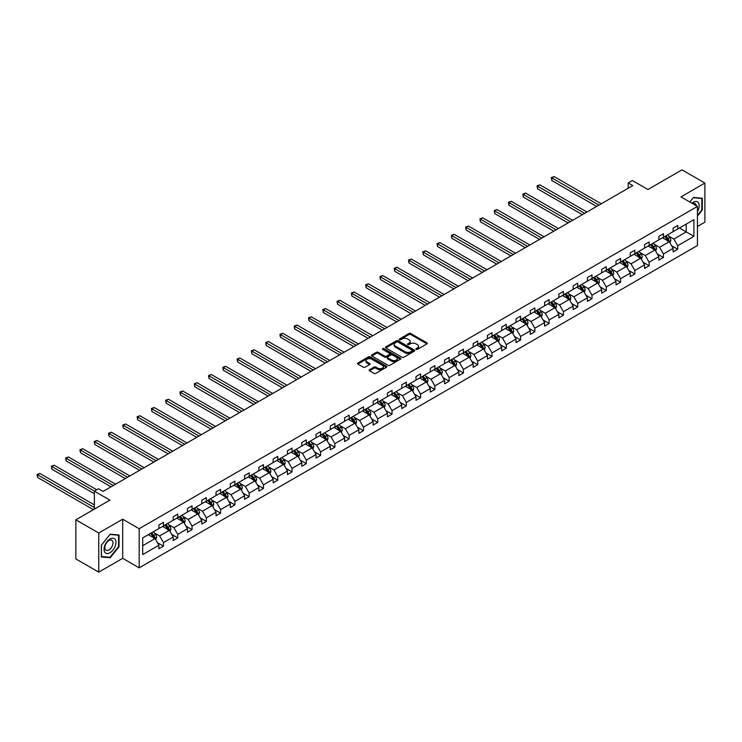 <?xml version="1.0" encoding="UTF-8"?>
<svg xmlns="http://www.w3.org/2000/svg" width="742" height="742" viewBox="0 0 742 742"><rect width="100%" height="100%" fill="white"/><g stroke="black" fill="none" stroke-linecap="round" stroke-linejoin="round"><path stroke-width="1.11" d="M416.132 349.389A0.89 0.51 0 0 0 417.384 349.389L426.938 343.88A1.271 0.733 0 0 0 427.309 343.361A1.271 0.733 0 0 0 426.938 342.841L410.762 333.501A1.271 0.733 0 0 0 408.963 333.501L399.409 339.02A0.89 0.51 0 0 0 400.671 339.743L401.904 339.029A4.072 2.347 0 0 1 407.664 339.029L409.009 339.808A4.072 2.347 0 0 1 410.196 341.468A4.072 2.347 0 0 1 409.009 343.129L407.775 343.843A0.89 0.51 0 0 0 409.027 344.566L410.27 343.852A4.072 2.347 0 0 1 416.021 343.852L417.366 344.631A4.072 2.347 0 0 1 418.562 346.291A4.072 2.347 0 0 1 417.366 347.952L416.132 348.666A0.89 0.51 0 0 0 416.132 349.389L416.132 348.666M697.434 226.495L704.9 222.183L704.9 183.07L682.009 169.853L647.942 189.516L632.379 180.529L628.214 182.931L628.214 188.218M98.742 572.147L122.69 558.327L122.69 519.205L98.742 533.025L98.742 572.147L75.851 558.93L75.851 519.817L109.909 500.145L94.345 491.158L94.345 509.133M98.742 533.025L75.851 519.817M369.507 369.72A1.271 0.733 0 0 0 369.136 370.239A1.271 0.733 0 0 0 369.507 370.759L374.042 373.384A1.271 0.733 0 0 0 375.842 373.384L386.452 367.253A1.271 0.733 0 0 0 386.823 366.733A1.271 0.733 0 0 0 386.452 366.223L370.267 356.874A1.271 0.733 0 0 0 368.477 356.874L357.867 363.005A1.271 0.733 0 0 0 357.496 363.524A1.271 0.733 0 0 0 357.867 364.044L363.348 367.207A1.271 0.733 0 0 0 365.147 367.207L369.683 364.582A1.271 0.733 0 0 0 370.063 364.062A1.271 0.733 0 0 0 369.683 363.543L366.965 361.975A3.404 1.966 0 0 1 365.973 360.584A3.404 1.966 0 0 1 368.069 358.776A3.404 1.966 0 0 1 371.779 359.202L382.427 365.352A3.404 1.966 0 0 1 383.419 366.733A3.404 1.966 0 0 1 381.323 368.551A3.404 1.966 0 0 1 377.622 368.125L375.842 367.105A1.271 0.733 0 0 0 374.042 367.105L369.507 369.72L369.507 370.759L374.042 368.162L374.042 367.105M94.345 491.158L98.51 488.755L103.092 491.399L632.796 185.574L628.214 182.931M122.69 519.205L139.171 528.721L697.434 206.406L697.434 245.528L139.171 567.843L139.171 528.721M704.9 183.07L680.952 196.89L697.434 206.406M401.997 357.245A1.271 0.733 0 0 0 403.796 357.245L414.398 351.114A1.271 0.733 0 0 0 414.769 350.604A1.271 0.733 0 0 0 414.398 350.085L398.222 340.745A1.271 0.733 0 0 0 396.423 340.745L385.821 346.866A1.271 0.733 0 0 0 385.45 347.386A1.271 0.733 0 0 0 385.821 347.905L401.997 357.245M383.076 349.584A0.89 0.51 0 0 1 383.976 349.714L400.411 359.193L389.819 365.314A1.271 0.733 0 0 1 388.02 365.314L371.844 355.975L371.844 354.936A1.271 0.733 0 0 0 371.473 355.455A1.271 0.733 0 0 0 371.844 355.975M371.844 354.936L376.38 352.311A1.271 0.733 0 0 1 378.179 352.311L384.746 356.104A1.271 0.733 0 0 0 386.536 356.104L389.55 354.361A1.271 0.733 0 0 0 389.921 353.841A1.271 0.733 0 0 0 389.55 353.322L382.714 349.38A0.89 0.51 0 0 1 383.976 348.657L400.42 358.154A1.271 0.733 0 0 1 400.801 358.664A1.271 0.733 0 0 1 400.42 359.184L400.42 358.154M142.696 537.894L158.899 528.536L158.899 524.993L163.481 522.349L163.481 525.893L173.183 520.29L173.183 516.747L177.765 514.104L177.765 517.647L187.466 512.045L187.466 508.502L192.048 505.858L192.048 509.402L201.75 503.799L201.75 500.256L206.332 497.613L206.332 501.156L216.033 495.545L216.033 492.011L220.615 489.368L220.615 492.901L230.317 487.299L230.317 483.756L234.899 481.113L234.899 484.656L244.6 479.054L244.6 475.511L249.182 472.867L249.182 476.41L258.884 470.808L258.884 467.265L263.466 464.622L263.466 468.165L273.177 462.563L273.177 459.02L277.749 456.376L277.749 459.919L287.46 454.317L287.46 450.774L292.033 448.131L292.033 451.674L301.744 446.072L301.744 442.529L306.316 439.885L306.316 443.428L316.027 437.817L316.027 434.274L320.6 431.64L320.6 435.174L330.311 429.572L330.311 426.029L334.883 423.385L334.883 426.928L344.594 421.326L344.594 417.783L349.167 415.14L349.167 418.683L358.878 413.081L358.878 409.538L363.459 406.894L363.459 410.437L373.161 404.835L373.161 401.292L377.743 398.649L377.743 402.192L387.445 396.59L387.445 393.047L392.026 390.403L392.026 393.946L401.728 388.335L401.728 384.801L406.31 382.158L406.31 385.692L416.012 380.089L416.012 376.546L420.593 373.903L420.593 377.446L430.295 371.844L430.295 368.301L434.877 365.658L434.877 369.201L444.579 363.599L444.579 360.055L449.16 357.412L449.16 360.955L458.862 355.353L458.862 351.81L463.444 349.167L463.444 352.71L473.146 347.108L473.146 343.565L477.727 340.921L477.727 344.464L487.438 338.862L487.438 335.319L492.011 332.676L492.011 336.219L501.722 330.607L501.722 327.074L506.294 324.43L506.294 327.964L516.005 322.362L516.005 318.819L520.578 316.175L520.578 319.719L530.289 314.116L530.289 310.573L534.861 307.93L534.861 311.473L544.572 305.871L544.572 302.328L549.145 299.685L549.145 303.228L558.856 297.625L558.856 294.082L563.428 291.439L563.428 294.982L573.139 289.38L573.139 285.837L577.721 283.194L577.721 286.737L587.423 281.135L587.423 277.591L592.005 274.948L592.005 278.491L601.706 272.88L601.706 269.346L606.288 266.703L606.288 270.236L615.99 264.634L615.99 261.091L620.572 258.448L620.572 261.991L630.273 256.389L630.273 252.846L634.855 250.202L634.855 253.745L644.557 248.143L644.557 244.6L649.139 241.957L649.139 245.5L658.84 239.898L658.84 236.355L663.422 233.711L663.422 237.255L673.124 231.652L673.124 228.109L677.706 225.466L677.706 229.009L693.909 219.651L693.909 236.355L677.706 245.713L677.706 249.256L673.124 251.9L673.124 248.357L663.422 253.959L663.422 257.502L658.84 260.145L658.84 256.602L649.139 262.204L649.139 265.747L644.557 268.391L644.557 264.848L634.855 270.45L634.855 273.993L630.273 276.636L630.273 273.093L620.572 278.695L620.572 282.238L615.99 284.882L615.99 281.339L606.288 286.95L606.288 290.484L601.706 293.127L601.706 289.593L592.005 295.195L592.005 298.738L587.423 301.382L587.423 297.839L577.721 303.441L577.721 306.984L573.139 309.627L573.139 306.084L563.428 311.686L563.428 315.229L558.856 317.873L558.856 314.33L549.145 319.932L549.145 323.475L544.572 326.118L544.572 322.575L534.861 328.177L534.861 331.72L530.289 334.364L530.289 330.821L520.578 336.423L520.578 339.966L516.005 342.609L516.005 339.066L506.294 344.678L506.294 348.211L501.722 350.855L501.722 347.321L492.011 352.923L492.011 356.466L487.438 359.109L487.438 355.566L477.727 361.168L477.727 364.712L473.146 367.355L473.146 363.812L463.444 369.414L463.444 372.957L458.862 375.6L458.862 372.057L449.16 377.659L449.16 381.202L444.579 383.846L444.579 380.303L434.877 385.905L434.877 389.448L430.295 392.091L430.295 388.548L420.593 394.15L420.593 397.693L416.012 400.337L416.012 396.794L406.31 402.405L406.31 405.939L401.728 408.582L401.728 405.049L392.026 410.651L392.026 414.194L387.445 416.837L387.445 413.294L377.743 418.896L377.743 422.439L373.161 425.083L373.161 421.539L363.459 427.142L363.459 430.685L358.878 433.328L358.878 429.785L349.167 435.387L349.167 438.93L344.594 441.573L344.594 438.03L334.883 443.633L334.883 447.176L330.311 449.819L330.311 446.276L320.6 451.887L320.6 455.421L316.027 458.064L316.027 454.521L306.316 460.133L306.316 463.676L301.744 466.319L301.744 462.776L292.033 468.378L292.033 471.921L287.46 474.565L287.46 471.022L277.749 476.624L277.749 480.167L273.177 482.81L273.177 479.267L263.466 484.869L263.466 488.412L258.884 491.056L258.884 487.513L249.182 493.115L249.182 496.658L244.6 499.301L244.6 495.758L234.899 501.36L234.899 504.903L230.317 507.547L230.317 504.003L220.615 509.615L220.615 513.149L216.033 515.792L216.033 512.258L206.332 517.86L206.332 521.403L201.75 524.047L201.75 520.504L192.048 526.106L192.048 529.649L187.466 532.292L187.466 528.749L177.765 534.351L177.765 537.894L173.183 540.538L173.183 536.995L163.481 542.597L163.481 546.14L158.899 548.783L158.899 545.24L142.696 554.599L142.696 537.894M162.563 526.421L169.334 530.335L159.632 535.937L154.336 532.877M159.632 535.937L163.481 542.597M169.334 530.335L173.183 536.995M158.899 527.692L159.632 528.109L163.481 525.893M176.846 518.176L183.626 522.09L173.916 527.692L168.62 524.631M173.916 527.692L177.765 534.351M183.626 522.09L187.466 528.749M173.183 519.446L173.916 519.864L177.765 517.647M191.13 509.93L197.91 513.844L188.199 519.446L182.903 516.386M188.199 519.446L192.048 526.106M197.91 513.844L201.75 520.504M187.466 511.201L188.199 511.618L192.048 509.402M205.413 501.685L212.193 505.59L202.483 511.201L197.186 508.14M202.483 511.201L206.332 517.86M212.193 505.59L216.033 512.258M201.75 502.946L202.483 503.373L206.332 501.156M219.697 493.43L226.477 497.344L216.766 502.946L211.47 499.885M216.766 502.946L220.615 509.615M226.477 497.344L230.317 504.003M216.033 494.701L216.766 495.127L220.615 492.901M233.98 485.185L240.76 489.099L231.05 494.701L225.754 491.64M231.05 494.701L234.899 501.36M240.76 489.099L244.6 495.758M230.317 486.455L231.05 486.882L234.899 484.656M248.264 476.939L255.044 480.853L245.333 486.455L240.037 483.394M245.333 486.455L249.182 493.115M255.044 480.853L258.884 487.513M244.6 478.21L245.333 478.636L249.182 476.41M262.547 468.694L269.327 472.608L259.617 478.21L254.32 475.149M259.617 478.21L263.466 484.869M269.327 472.608L273.177 479.267M258.884 469.964L259.617 470.382L263.466 468.165M276.831 460.448L283.611 464.362L273.909 469.964L268.604 466.903M273.909 469.964L277.749 476.624M283.611 464.362L287.46 471.022M273.177 461.719L273.909 462.136L277.749 459.919M291.114 452.203L297.894 456.107L288.193 461.719L282.887 458.658M288.193 461.719L292.033 468.378M297.894 456.107L301.744 462.776M287.46 453.464L288.193 453.891L292.033 451.674M305.407 443.957L312.178 447.862L302.476 453.464L297.171 450.413M302.476 453.464L306.316 460.133M312.178 447.862L316.027 454.521M301.744 445.219L302.476 445.645L306.316 443.428M319.691 435.702L326.461 439.616L316.76 445.219L311.454 442.158M316.76 445.219L320.6 451.887M326.461 439.616L330.311 446.276M316.027 436.973L316.76 437.4L320.6 435.174M333.974 427.457L340.745 431.371L331.043 436.973L325.738 433.912M331.043 436.973L334.883 443.633M340.745 431.371L344.594 438.03M330.311 428.728L331.043 429.154L334.883 426.928M348.258 419.211L355.028 423.125L345.327 428.728L340.022 425.667M345.327 428.728L349.167 435.387M355.028 423.125L358.878 429.785M344.594 420.482L345.327 420.899L349.167 418.683M362.541 410.966L369.312 414.88L359.61 420.482L354.305 417.421M359.61 420.482L363.459 427.142M369.312 414.88L373.161 421.539M358.878 412.237L359.61 412.654L363.459 410.437M376.825 402.72L383.595 406.635L373.894 412.237L368.598 409.176M373.894 412.237L377.743 418.896M383.595 406.635L387.445 413.294M373.161 403.991L373.894 404.409L377.743 402.192M391.108 394.475L397.879 398.38L388.177 403.991L382.881 400.93M388.177 403.991L392.026 410.651M397.879 398.38L401.728 405.049M387.445 395.736L388.177 396.163L392.026 393.946M405.392 386.23L412.172 390.134L402.461 395.736L397.165 392.685M402.461 395.736L406.31 402.405M412.172 390.134L416.012 396.794M401.728 387.491L402.461 387.918L406.31 385.692M419.675 377.975L426.455 381.889L416.744 387.491L411.448 384.43M416.744 387.491L420.593 394.15M426.455 381.889L430.295 388.548M416.012 379.245L416.744 379.672L420.593 377.446M433.959 369.729L440.739 373.643L431.028 379.245L425.732 376.185M431.028 379.245L434.877 385.905M440.739 373.643L444.579 380.303M430.295 371L431.028 371.427L434.877 369.201M448.242 361.484L455.022 365.398L445.311 371L440.015 367.939M445.311 371L449.16 377.659M455.022 365.398L458.862 372.057M444.579 362.755L445.311 363.172L449.16 360.955M462.526 353.238L469.306 357.152L459.595 362.755L454.299 359.694M459.595 362.755L463.444 369.414M469.306 357.152L473.146 363.812M458.862 354.509L459.595 354.926L463.444 352.71M476.809 344.993L483.589 348.907L473.878 354.509L468.582 351.448M473.878 354.509L477.727 361.168M483.589 348.907L487.438 355.566M473.146 346.264L473.878 346.681L477.727 344.464M491.093 336.747L497.873 340.652L488.162 346.264L482.866 343.203M488.162 346.264L492.011 352.923M497.873 340.652L501.722 347.321M487.438 338.009L488.162 338.435L492.011 336.219M505.376 328.493L512.156 332.407L502.455 338.009L497.149 334.957M502.455 338.009L506.294 344.678M512.156 332.407L516.005 339.066M501.722 329.763L502.455 330.19L506.294 327.964M519.669 320.247L526.44 324.161L516.738 329.763L511.433 326.703M516.738 329.763L520.578 336.423M526.44 324.161L530.289 330.821M516.005 321.518L516.738 321.945L520.578 319.719M533.952 312.002L540.723 315.916L531.022 321.518L525.716 318.457M531.022 321.518L534.861 328.177M540.723 315.916L544.572 322.575M530.289 313.272L531.022 313.699L534.861 311.473M548.236 303.756L555.007 307.67L545.305 313.272L540 310.212M545.305 313.272L549.145 319.932M555.007 307.67L558.856 314.33M544.572 305.027L545.305 305.444L549.145 303.228M562.519 295.511L569.29 299.425L559.589 305.027L554.283 301.966M559.589 305.027L563.428 311.686M569.29 299.425L573.139 306.084M558.856 296.781L559.589 297.199L563.428 294.982M576.803 287.265L583.574 291.179L573.872 296.781L568.567 293.721M573.872 296.781L577.721 303.441M583.574 291.179L587.423 297.839M573.139 288.536L573.872 288.953L577.721 286.737M591.086 279.02L597.857 282.925L588.156 288.536L582.86 285.475M588.156 288.536L592.005 295.195M597.857 282.925L601.706 289.593M587.423 280.281L588.156 280.708L592.005 278.491M605.37 270.765L612.141 274.679L602.439 280.281L597.143 277.22M602.439 280.281L606.288 286.95M612.141 274.679L615.99 281.339M601.706 272.036L602.439 272.462L606.288 270.236M619.653 262.52L626.433 266.434L616.723 272.036L611.427 268.975M616.723 272.036L620.572 278.695M626.433 266.434L630.273 273.093M615.99 263.79L616.723 264.217L620.572 261.991M633.937 254.274L640.717 258.188L631.006 263.79L625.71 260.73M631.006 263.79L634.855 270.45M640.717 258.188L644.557 264.848M630.273 255.545L631.006 255.971L634.855 253.745M648.22 246.029L655 249.943L645.29 255.545L639.994 252.484M645.29 255.545L649.139 262.204M655 249.943L658.84 256.602M644.557 247.299L645.29 247.717L649.139 245.5M662.504 237.783L669.284 241.697L659.573 247.299L654.277 244.239M659.573 247.299L663.422 253.959M669.284 241.697L673.124 248.357M658.84 239.054L659.573 239.471L663.422 237.255M679.449 227.998L686.22 231.912L673.857 239.054L668.561 235.993M673.857 239.054L677.706 245.713M693.909 236.355L686.22 231.912L686.22 224.093L693.909 219.651M122.69 558.327L139.171 567.843M673.124 230.799L673.857 231.226L677.706 229.009M142.696 545.713L155.05 538.581L148.279 534.667M155.05 538.581L158.899 545.24M671.612 245.741L677.706 249.256M657.329 253.987L663.422 257.502M643.045 262.232L649.139 265.747M628.762 270.478L634.855 273.993M614.478 278.723L620.572 282.238M600.195 286.968L606.288 290.484M585.911 295.223L592.005 298.738M571.628 303.469L577.721 306.984M557.344 311.714L563.428 315.229M543.061 319.96L549.145 323.475M528.777 328.205L534.861 331.72M514.494 336.451L520.578 339.966M500.21 344.696L506.294 348.211M485.927 352.951L492.011 356.466M471.643 361.196L477.727 364.712M457.35 369.442L463.444 372.957M443.067 377.687L449.16 381.202M428.783 385.933L434.877 389.448M414.5 394.178L420.593 397.693M400.216 402.424L406.31 405.939M385.933 410.678L392.026 414.194M371.649 418.924L377.743 422.439M357.366 427.169L363.459 430.685M343.082 435.415L349.167 438.93M328.799 443.66L334.883 447.176M314.515 451.906L320.6 455.421M300.232 460.161L306.316 463.676M285.948 468.406L292.033 471.921M271.665 476.652L277.749 480.167M257.381 484.897L263.466 488.412M243.098 493.142L249.182 496.658M228.805 501.388L234.899 504.903M214.521 509.633L220.615 513.149M200.238 517.888L206.332 521.403M185.954 526.134L192.048 529.649M171.671 534.379L177.765 537.894M157.387 542.625L163.481 546.14M697.434 216.061L702.294 210.023L702.294 198.244L693.455 197.455L689.8 202M119.026 546.771L119.026 534.991L110.187 534.203L101.348 545.194L101.348 556.973L110.187 557.761L119.026 546.771L118.562 546.511M416.485 349.519L417.366 349.009A4.072 2.347 0 0 0 418.562 347.349L418.562 346.291M410.196 341.468L410.196 342.526A4.072 2.347 0 0 1 409.009 344.186L408.128 344.696M426.938 342.841L426.938 343.88L410.762 334.559A1.271 0.733 0 0 0 408.963 334.559L399.771 339.864M414.379 351.133L398.222 341.802A1.271 0.733 0 0 0 396.423 341.802L385.84 347.915L385.821 346.866M412.153 350.966A0.89 0.51 0 0 0 412.153 350.233L397.953 342.034A0.89 0.51 0 0 0 396.692 342.034L395.393 342.795A4.072 2.347 0 0 0 394.197 344.455A4.072 2.347 0 0 0 395.393 346.115L405.095 351.717A4.072 2.347 0 0 0 410.855 351.717L412.153 350.966L412.153 352.023A0.89 0.51 0 0 0 412.413 351.662L412.413 350.604M394.197 344.455L394.197 345.512A4.072 2.347 0 0 0 395.393 347.173L395.393 346.115M412.153 352.023L410.855 352.775A4.072 2.347 0 0 1 405.095 352.775L395.393 347.173M371.863 355.984L376.38 353.368L376.38 352.311M389.921 353.841L389.921 354.899A1.271 0.733 0 0 1 389.55 355.418L386.536 357.162A1.271 0.733 0 0 1 384.746 357.162L378.179 353.368A1.271 0.733 0 0 0 376.38 353.368M391.553 360.028A3.404 1.966 0 0 0 395.254 360.454A3.404 1.966 0 0 0 397.35 358.646A3.404 1.966 0 0 0 396.358 357.254L392.601 355.084A1.271 0.733 0 0 0 390.811 355.084L387.797 356.828A1.271 0.733 0 0 0 387.426 357.347A1.271 0.733 0 0 0 387.797 357.867L391.553 360.028L391.553 361.085A3.404 1.966 0 0 0 395.254 361.512A3.404 1.966 0 0 0 397.35 359.703L397.35 358.646M387.426 357.347L387.426 358.405A1.271 0.733 0 0 0 387.797 358.924L387.797 357.867M391.553 361.085L387.797 358.924M383.419 366.733L383.419 367.791A3.404 1.966 0 0 1 381.323 369.609A3.404 1.966 0 0 1 377.622 369.182L375.842 368.162A1.271 0.733 0 0 0 374.042 368.162M365.973 360.584L365.973 361.642A3.404 1.966 0 0 0 366.965 363.033L366.965 361.975M369.674 364.591L366.965 363.033M386.452 366.223L386.452 367.253L370.267 357.932A1.271 0.733 0 0 0 368.477 357.932L357.885 364.053L357.867 363.005M701.83 209.763L702.294 210.023M109.25 557.223L110.187 557.761M669.98 242.903L670.824 240.464A3.432 1.985 -120 0 0 669.72 237.542L667.67 234.797M663.979 238.636L663.088 237.44M601.252 203.79L554.116 176.577L551.835 177.904L551.835 180.547L596.67 206.434M667.865 241.252L668.969 240.612A3.432 1.985 -120 0 0 667.986 238.553L665.926 235.808M665.073 236.299L667.327 239.323A1.744 1.011 60 0 1 667.652 239.852L668.969 240.612M664.832 236.438L666.882 239.184A3.432 1.985 60 0 1 667.744 240.807M551.835 180.547L551.325 177.607L598.961 205.107M551.325 177.607L554.116 176.577M655.696 251.148L656.531 248.718A3.432 1.985 -120 0 0 655.436 245.787L653.387 243.051M649.695 246.882L648.805 245.695M586.968 212.036L539.833 184.823L537.551 186.149L537.551 188.793L582.387 214.679M653.581 249.498L654.685 248.858A3.432 1.985 -120 0 0 653.702 246.798L651.643 244.053M650.78 244.545L653.043 247.568A1.744 1.011 60 0 1 653.368 248.097L654.685 248.858M650.548 244.684L652.598 247.429A3.432 1.985 60 0 1 653.461 249.052M537.551 188.793L537.041 185.862L584.677 213.362M537.041 185.862L539.833 184.823M641.413 259.394L642.247 256.964A3.432 1.985 -120 0 0 641.153 254.042L639.103 251.297M635.412 255.127L634.521 253.94M572.676 220.281L525.549 193.078L523.258 194.395L523.258 197.038L568.103 222.925M639.298 257.743L640.402 257.103A3.432 1.985 -120 0 0 639.418 255.044L637.359 252.299M636.497 252.799L638.76 255.814A1.744 1.011 60 0 1 639.085 256.342L640.402 257.103M636.265 252.929L638.315 255.675A3.432 1.985 60 0 1 639.168 257.298M523.258 197.038L522.758 194.107L570.394 221.608M522.758 194.107L525.549 193.078M697.434 211.628A8.412 4.86 120 0 0 698.426 209.587A8.412 4.86 120 0 0 698.055 202.278A8.412 4.86 120 0 0 691.915 203.215M696.246 205.72A5.76 3.33 120 0 0 695.068 203.512A5.76 3.33 120 0 0 692.574 203.596M689.819 202.01L693.269 197.715L701.83 198.476L701.83 209.893L697.434 215.365M701.264 198.151L701.83 198.476M115.158 546.335A8.412 4.86 120 0 0 112.979 538.21A8.412 4.86 120 0 0 104.854 545.416A8.412 4.86 120 0 0 107.024 553.541A8.412 4.86 120 0 0 115.158 546.335M112.45 545.565A5.76 3.33 120 0 0 111.801 540.259A5.76 3.33 120 0 0 105.392 544.934A5.76 3.33 120 0 0 106.041 550.239A5.76 3.33 120 0 0 112.45 545.565M101.441 556.528L101.441 545.11L110.001 534.463L118.562 535.223L118.562 546.641L110.001 557.288L101.348 556.472M117.997 534.899L118.562 535.223M627.129 267.639L627.964 265.209A3.432 1.985 -120 0 0 626.869 262.288L624.82 259.542M621.128 263.373L620.238 262.186M558.392 228.527L511.266 201.323L508.975 202.64L508.975 205.284L553.82 231.17M625.014 265.988L626.118 265.358A3.432 1.985 -120 0 0 625.135 263.289L623.076 260.544M622.213 261.045L624.476 264.059A1.744 1.011 60 0 1 624.801 264.597L626.118 265.358M621.981 261.184L624.031 263.92A3.432 1.985 60 0 1 624.885 265.543M508.975 205.284L508.474 202.353L556.11 229.853M508.474 202.353L511.266 201.323M612.836 275.885L613.68 273.455A3.432 1.985 -120 0 0 612.586 270.533L610.536 267.788M606.845 271.618L605.954 270.431M544.109 236.781L496.982 209.569L494.691 210.886L494.691 213.529L539.536 239.425M610.731 274.234L611.835 273.603A3.432 1.985 -120 0 0 610.851 271.535L608.792 268.79M607.93 269.29L610.193 272.305A1.744 1.011 60 0 1 610.508 272.843L611.835 273.603M607.698 269.429L609.748 272.175A3.432 1.985 60 0 1 610.601 273.789M494.691 213.529L494.191 210.598L541.827 238.099M494.191 210.598L496.982 209.569M598.553 284.13L599.397 281.7A3.432 1.985 -120 0 0 598.302 278.779L596.243 276.033M592.561 279.864L591.671 278.677M529.825 245.027L482.699 217.814L480.408 219.14L480.408 221.784L525.253 247.67M596.447 282.479L597.542 281.849A3.432 1.985 -120 0 0 596.568 279.78L594.509 277.035M593.646 277.536L595.909 280.559A1.744 1.011 60 0 1 596.225 281.088L597.542 281.849M593.405 277.675L595.464 280.42A3.432 1.985 60 0 1 596.318 282.034M480.408 221.784L479.907 218.844L527.534 246.344M479.907 218.844L482.699 217.814M584.269 292.376L585.113 289.946A3.432 1.985 -120 0 0 584.019 287.024L581.96 284.279M578.278 288.119L577.387 286.922M515.542 253.272L468.415 226.06L466.124 227.386L466.124 230.029L510.969 255.916M582.164 290.725L583.258 290.094A3.432 1.985 -120 0 0 582.275 288.035L580.225 285.29M579.363 285.781L581.626 288.805A1.744 1.011 60 0 1 581.941 289.334L583.258 290.094M579.122 285.92L581.181 288.666A3.432 1.985 60 0 1 582.034 290.289M466.124 230.029L465.624 227.089L513.251 254.589M465.624 227.089L468.415 226.06M569.986 300.631L570.83 298.191A3.432 1.985 -120 0 0 569.735 295.27L567.676 292.524M563.994 296.364L563.104 295.168M501.258 261.518L454.132 234.305L451.841 235.631L451.841 238.275L496.686 264.161M567.88 298.98L568.975 298.34A3.432 1.985 -120 0 0 567.992 296.281L565.942 293.535M565.079 294.027L567.342 297.05A1.744 1.011 60 0 1 567.658 297.579L568.975 298.34M564.838 294.166L566.897 296.911A3.432 1.985 60 0 1 567.751 298.534M451.841 238.275L451.34 235.344L498.967 262.835M451.34 235.344L454.132 234.305M555.702 308.876L556.546 306.446A3.432 1.985 -120 0 0 555.452 303.524L553.393 300.779M549.711 304.61L548.82 303.422M486.975 269.763L439.848 242.56L437.557 243.877L437.557 246.52L482.393 272.407M553.597 307.225L554.691 306.585A3.432 1.985 -120 0 0 553.708 304.526L551.658 301.781M550.796 302.272L553.059 305.296A1.744 1.011 60 0 1 553.374 305.825L554.691 306.585M550.555 302.411L552.614 305.157A3.432 1.985 60 0 1 553.467 306.78M437.557 246.52L437.057 243.589L484.684 271.09M437.057 243.589L439.848 242.56M541.419 317.122L542.263 314.691A3.432 1.985 -120 0 0 541.168 311.77L539.109 309.024M535.427 312.855L534.537 311.668M472.691 278.009L425.565 250.805L423.274 252.122L423.274 254.766L468.109 280.652M539.313 315.471L540.408 314.831A3.432 1.985 -120 0 0 539.425 312.772L537.375 310.026M536.512 310.527L538.775 313.541A1.744 1.011 60 0 1 539.091 314.07L540.408 314.831M536.271 310.657L538.33 313.402A3.432 1.985 60 0 1 539.184 315.025M423.274 254.766L422.773 251.835L470.4 279.335M422.773 251.835L425.565 250.805M527.135 325.367L527.979 322.937A3.432 1.985 -120 0 0 526.885 320.015L524.826 317.27M521.144 321.101L520.253 319.913M458.408 286.254L411.281 259.051L408.99 260.368L408.99 263.011L453.826 288.898M525.03 323.716L526.124 323.085A3.432 1.985 -120 0 0 525.141 321.017L523.091 318.272M522.229 318.772L524.492 321.787A1.744 1.011 60 0 1 524.807 322.325L526.124 323.085M521.988 318.912L524.047 321.648A3.432 1.985 60 0 1 524.9 323.271M408.99 263.011L408.49 260.08L456.117 287.581M408.49 260.08L411.281 259.051M512.852 333.612L513.696 331.182A3.432 1.985 -120 0 0 512.601 328.261L510.542 325.515M506.86 329.346L505.961 328.159M444.124 294.509L396.998 267.296L394.707 268.613L394.707 271.257L439.542 297.152M510.746 331.962L511.841 331.331A3.432 1.985 -120 0 0 510.858 329.262L508.808 326.517M507.945 327.018L510.208 330.042A1.744 1.011 60 0 1 510.524 330.57L511.841 331.331M507.704 327.157L509.763 329.902A3.432 1.985 60 0 1 510.617 331.516M394.707 271.257L394.206 268.326L441.833 295.826M394.206 268.326L396.998 267.296M498.568 341.858L499.412 339.428A3.432 1.985 -120 0 0 498.318 336.506L496.259 333.761M492.577 337.591L491.677 336.404M429.841 302.755L382.714 275.542L380.423 276.868L380.423 279.511L425.259 305.398M496.463 340.207L497.557 339.576A3.432 1.985 -120 0 0 496.574 337.508L494.515 334.772M493.662 335.263L495.925 338.287A1.744 1.011 60 0 1 496.24 338.816L497.557 339.576M493.421 335.403L495.48 338.148A3.432 1.985 60 0 1 496.333 339.762M380.423 279.511L379.923 276.571L427.55 304.072M379.923 276.571L382.714 275.542M484.285 350.113L485.129 347.673A3.432 1.985 -120 0 0 484.034 344.752L481.975 342.006M478.284 345.846L477.394 344.65M415.557 311L368.431 283.787L366.14 285.113L366.14 287.757L410.975 313.643M482.17 348.452L483.274 347.822A3.432 1.985 -120 0 0 482.291 345.763L480.232 343.017M479.378 343.509L481.641 346.533A1.744 1.011 60 0 1 481.957 347.061L483.274 347.822M479.137 343.648L481.196 346.393A3.432 1.985 60 0 1 482.05 348.017M366.14 287.757L365.63 284.817L413.266 312.317M365.63 284.817L368.431 283.787M470.001 358.358L470.845 355.919A3.432 1.985 -120 0 0 469.751 352.997L467.692 350.261M464 354.092L463.11 352.904M401.274 319.245L354.147 292.033L351.856 293.359L351.856 296.002L396.692 321.889M467.887 356.707L468.99 356.067A3.432 1.985 -120 0 0 468.007 354.008L465.948 351.263M465.095 351.754L467.358 354.778A1.744 1.011 60 0 1 467.673 355.307L468.99 356.067M464.854 351.893L466.913 354.639A3.432 1.985 60 0 1 467.766 356.262M351.856 296.002L351.346 293.071L398.983 320.572M351.346 293.071L354.147 292.033M455.718 366.604L456.562 364.174A3.432 1.985 -120 0 0 455.458 361.252L453.408 358.507M449.717 362.337L448.827 361.15M386.99 327.491L339.855 300.287L337.573 301.604L337.573 304.248L382.408 330.134M453.603 364.953L454.707 364.313A3.432 1.985 -120 0 0 453.724 362.254L451.665 359.508M450.811 360L453.074 363.023A1.744 1.011 60 0 1 453.39 363.552L454.707 364.313M450.57 360.139L452.62 362.884A3.432 1.985 60 0 1 453.483 364.507M337.573 304.248L337.063 301.317L384.699 328.817M337.063 301.317L339.855 300.287M441.434 374.849L442.269 372.419A3.432 1.985 -120 0 0 441.175 369.497L439.125 366.752M435.433 370.583L434.543 369.395M372.707 335.736L325.571 308.533L323.289 309.85L323.289 312.493L368.125 338.38M439.32 373.198L440.423 372.567A3.432 1.985 -120 0 0 439.44 370.499L437.381 367.754M436.528 368.255L438.782 371.269A1.744 1.011 60 0 1 439.106 371.798L440.423 372.567M436.287 368.394L438.337 371.13A3.432 1.985 60 0 1 439.199 372.753M323.289 312.493L322.779 309.562L370.416 337.063M322.779 309.562L325.571 308.533M427.151 383.095L427.986 380.665A3.432 1.985 -120 0 0 426.891 377.743L424.841 374.998M421.15 378.828L420.26 377.641M358.423 343.982L311.288 316.778L309.006 318.095L309.006 320.739L353.841 346.625M425.036 381.444L426.14 380.813A3.432 1.985 -120 0 0 425.157 378.745L423.098 375.999M422.235 376.5L424.498 379.514A1.744 1.011 60 0 1 424.823 380.052L426.14 380.813M422.003 376.639L424.053 379.385A3.432 1.985 60 0 1 424.916 380.998M309.006 320.739L308.496 317.808L356.132 345.308M308.496 317.808L311.288 316.778M412.867 391.34L413.702 388.91A3.432 1.985 -120 0 0 412.608 385.988L410.558 383.243M406.866 387.074L405.976 385.886M344.13 352.237L297.004 325.024L294.713 326.35L294.713 328.984L339.558 354.88M410.753 389.689L411.856 389.058A3.432 1.985 -120 0 0 410.873 386.99L408.814 384.245M407.952 384.746L410.215 387.769A1.744 1.011 60 0 1 410.539 388.298L411.856 389.058M407.72 384.885L409.769 387.63A3.432 1.985 60 0 1 410.623 389.244M294.713 328.984L294.212 326.053L341.849 353.554M294.212 326.053L297.004 325.024M398.584 399.586L399.419 397.155A3.432 1.985 -120 0 0 398.324 394.234L396.274 391.488M392.583 395.328L391.693 394.132M329.847 360.482L282.721 333.269L280.43 334.596L280.43 337.239L325.274 363.126M396.469 397.935L397.573 397.304A3.432 1.985 -120 0 0 396.59 395.236L394.531 392.499M393.668 392.991L395.931 396.015A1.744 1.011 60 0 1 396.256 396.543L397.573 397.304M393.436 393.13L395.486 395.876A3.432 1.985 60 0 1 396.339 397.499M280.43 337.239L279.929 334.299L327.565 361.799M279.929 334.299L282.721 333.269M384.291 407.84L385.135 405.401A3.432 1.985 -120 0 0 384.041 402.479L381.991 399.734M378.299 403.574L377.409 402.377M315.563 368.728L268.437 341.515L266.146 342.841L266.146 345.484L310.991 371.371M382.186 406.189L383.28 405.549A3.432 1.985 -120 0 0 382.306 403.49L380.247 400.745M379.385 401.237L381.648 404.26A1.744 1.011 60 0 1 381.963 404.789L383.28 405.549M379.143 401.376L381.202 404.121A3.432 1.985 60 0 1 382.056 405.744M266.146 345.484L265.645 342.544L313.282 370.045M265.645 342.544L268.437 341.515M370.008 416.086L370.852 413.646A3.432 1.985 -120 0 0 369.757 410.725L367.698 407.989M364.016 411.819L363.126 410.632M301.28 376.973L254.154 349.76L251.863 351.087L251.863 353.73L296.707 379.616M367.902 414.435L368.997 413.795A3.432 1.985 -120 0 0 368.023 411.736L365.964 408.99M365.101 409.482L367.364 412.506A1.744 1.011 60 0 1 367.68 413.034L368.997 413.795M364.86 409.621L366.919 412.367A3.432 1.985 60 0 1 367.772 413.99M251.863 353.73L251.362 350.799L298.989 378.299M251.362 350.799L254.154 349.76M355.724 424.331L356.568 421.901A3.432 1.985 -120 0 0 355.474 418.98L353.415 416.234M349.732 420.065L348.842 418.878M286.996 385.219L239.87 358.015L237.579 359.332L237.579 361.975L282.424 387.862M353.619 422.68L354.713 422.04A3.432 1.985 -120 0 0 353.73 419.981L351.68 417.236M350.818 417.737L353.081 420.751A1.744 1.011 60 0 1 353.396 421.28L354.713 422.04M350.576 417.867L352.635 420.612A3.432 1.985 60 0 1 353.489 422.235M237.579 361.975L237.078 359.045L284.705 386.545M237.078 359.045L239.87 358.015M341.441 432.577L342.285 430.147A3.432 1.985 -120 0 0 341.19 427.225L339.131 424.48M335.449 428.31L334.559 427.123M272.713 393.464L225.587 366.26L223.296 367.578L223.296 370.221L268.14 396.107M339.335 430.926L340.43 430.295A3.432 1.985 -120 0 0 339.446 428.227L337.397 425.481M336.534 425.982L338.797 428.997A1.744 1.011 60 0 1 339.113 429.535L340.43 430.295M336.293 426.121L338.352 428.857A3.432 1.985 60 0 1 339.205 430.481M223.296 370.221L222.795 367.29L270.422 394.79M222.795 367.29L225.587 366.26M327.157 440.822L328.001 438.392A3.432 1.985 -120 0 0 326.907 435.471L324.848 432.725M321.165 436.556L320.275 435.368M258.429 401.71L211.303 374.506L209.012 375.823L209.012 378.466L253.847 404.353M325.052 439.171L326.146 438.541A3.432 1.985 -120 0 0 325.163 436.472L323.113 433.727M322.251 434.228L324.514 437.242A1.744 1.011 60 0 1 324.829 437.78L326.146 438.541M322.009 434.367L324.068 437.112A3.432 1.985 60 0 1 324.922 438.726M209.012 378.466L208.511 375.535L256.138 403.036M208.511 375.535L211.303 374.506M312.874 449.068L313.718 446.638A3.432 1.985 -120 0 0 312.623 443.716L310.564 440.971M306.882 444.801L305.992 443.614M244.146 409.964L197.02 382.751L194.729 384.078L194.729 386.721L239.564 412.608M310.768 447.417L311.863 446.786A3.432 1.985 -120 0 0 310.879 444.718L308.83 441.972M307.967 442.473L310.23 445.497A1.744 1.011 60 0 1 310.546 446.025L311.863 446.786M307.726 442.612L309.785 445.358A3.432 1.985 60 0 1 310.638 446.972M194.729 386.721L194.228 383.781L241.855 411.281M194.228 383.781L197.02 382.751M298.59 457.313L299.434 454.883A3.432 1.985 -120 0 0 298.34 451.961L296.281 449.216M292.598 453.056L291.708 451.859M229.862 418.21L182.736 390.997L180.445 392.323L180.445 394.967L225.28 420.853M296.485 455.662L297.579 455.031A3.432 1.985 -120 0 0 296.596 452.963L294.546 450.227M293.684 450.719L295.947 453.742A1.744 1.011 60 0 1 296.262 454.271L297.579 455.031M293.442 450.858L295.502 453.603A3.432 1.985 60 0 1 296.355 455.226M180.445 394.967L179.944 392.026L227.571 419.527M179.944 392.026L182.736 390.997M284.307 465.568L285.151 463.129A3.432 1.985 -120 0 0 284.056 460.207L281.997 457.462M278.315 461.301L277.415 460.105M215.579 426.455L168.453 399.242L166.162 400.569L166.162 403.212L210.997 429.099M282.201 463.917L283.296 463.277A3.432 1.985 -120 0 0 282.312 461.218L280.253 458.473M279.4 458.964L281.663 461.988A1.744 1.011 60 0 1 281.979 462.516L283.296 463.277M279.159 459.103L281.218 461.849A3.432 1.985 60 0 1 282.071 463.472M166.162 403.212L165.661 400.272L213.288 427.772M165.661 400.272L168.453 399.242M270.023 473.813L270.867 471.383A3.432 1.985 -120 0 0 269.773 468.452L267.714 465.716M264.022 469.547L263.132 468.36M201.295 434.701L154.169 407.488L151.878 408.814L151.878 411.458L196.713 437.344M267.918 472.162L269.012 471.522A3.432 1.985 -120 0 0 268.029 469.463L265.97 466.718M265.117 467.21L267.38 470.233A1.744 1.011 60 0 1 267.695 470.762L269.012 471.522M264.875 467.349L266.935 470.094A3.432 1.985 60 0 1 267.788 471.717M151.878 411.458L151.377 408.527L199.004 436.027M151.377 408.527L154.169 407.488M255.74 482.059L256.584 479.629A3.432 1.985 -120 0 0 255.489 476.707L253.43 473.962M249.739 477.792L248.848 476.605M187.012 442.946L139.886 415.743L137.595 417.06L137.595 419.703L182.43 445.59M253.625 480.408L254.729 479.768A3.432 1.985 -120 0 0 253.745 477.709L251.686 474.963M250.833 475.464L253.096 478.479A1.744 1.011 60 0 1 253.412 479.007L254.729 479.768M250.592 475.594L252.651 478.34A3.432 1.985 60 0 1 253.504 479.963M137.595 419.703L137.085 416.772L184.721 444.272M137.085 416.772L139.886 415.743M241.456 490.304L242.3 487.874A3.432 1.985 -120 0 0 241.206 484.953L239.147 482.207M235.455 486.038L234.565 484.851M172.728 451.192L125.593 423.988L123.311 425.305L123.311 427.948L168.146 453.835M239.341 488.653L240.445 488.023A3.432 1.985 -120 0 0 239.462 485.954L237.403 483.209M236.55 483.71L238.813 486.724A1.744 1.011 60 0 1 239.128 487.262L240.445 488.023M236.308 483.849L238.358 486.585A3.432 1.985 60 0 1 239.221 488.208M123.311 427.948L122.801 425.018L170.437 452.518M122.801 425.018L125.593 423.988M227.173 498.55L228.017 496.12A3.432 1.985 -120 0 0 226.913 493.198L224.863 490.453M221.172 494.283L220.281 493.096M158.445 459.446L111.309 432.234L109.028 433.551L109.028 436.194L153.863 462.09M225.058 496.899L226.162 496.268A3.432 1.985 -120 0 0 225.178 494.2L223.119 491.454M222.266 491.955L224.52 494.97A1.744 1.011 60 0 1 224.845 495.508L226.162 496.268M222.025 492.094L224.075 494.84A3.432 1.985 60 0 1 224.937 496.454M109.028 436.194L108.517 433.263L156.154 460.763M108.517 433.263L111.309 432.234M212.889 506.795L213.724 504.365A3.432 1.985 -120 0 0 212.629 501.444L210.58 498.698M206.888 502.529L205.998 501.342M144.161 467.692L97.026 440.479L94.744 441.805L94.744 444.449L139.579 470.335M210.774 505.144L211.878 504.514A3.432 1.985 -120 0 0 210.895 502.445L208.836 499.7M207.973 500.201L210.236 503.224A1.744 1.011 60 0 1 210.561 503.753L211.878 504.514M207.741 500.34L209.791 503.085A3.432 1.985 60 0 1 210.654 504.699M94.744 444.449L94.234 441.509L141.87 469.009M94.234 441.509L97.026 440.479M198.606 515.041L199.44 512.611A3.432 1.985 -120 0 0 198.346 509.689L196.296 506.944M192.605 510.784L191.714 509.587M129.869 475.937L82.742 448.725L80.451 450.051L80.451 452.694L125.296 478.581M196.491 513.39L197.595 512.759A3.432 1.985 -120 0 0 196.611 510.7L194.552 507.955M193.69 508.446L195.953 511.47A1.744 1.011 60 0 1 196.278 511.999L197.595 512.759M193.458 508.585L195.508 511.331A3.432 1.985 60 0 1 196.361 512.954M80.451 452.694L79.951 449.754L127.587 477.254M79.951 449.754L82.742 448.725M184.322 523.296L185.157 520.856A3.432 1.985 -120 0 0 184.062 517.935L182.013 515.189M178.321 519.029L177.431 517.833M115.585 484.183L68.459 456.97L66.168 458.296L66.168 460.94L111.012 486.826M182.207 521.645L183.311 521.005A3.432 1.985 -120 0 0 182.328 518.946L180.269 516.2M179.406 516.692L181.669 519.715A1.744 1.011 60 0 1 181.994 520.244L183.311 521.005M179.174 516.831L181.224 519.576A3.432 1.985 60 0 1 182.078 521.199M66.168 460.94L65.667 458.009L113.303 485.5M65.667 458.009L68.459 456.97M170.029 531.541L170.873 529.111A3.432 1.985 -120 0 0 169.779 526.189L167.729 523.444M164.038 527.274L163.147 526.087M96.729 489.785L54.175 465.225L51.884 466.542L51.884 469.185L94.345 493.699M167.924 529.89L169.028 529.25A3.432 1.985 -120 0 0 168.044 527.191L165.985 524.446M165.123 524.937L167.386 527.961A1.744 1.011 60 0 1 167.701 528.489L169.028 529.25M164.891 525.076L166.941 527.822A3.432 1.985 60 0 1 167.794 529.445M51.884 469.185L51.383 466.254L94.438 491.111M51.383 466.254L54.175 465.225M155.746 539.786L156.59 537.356A3.432 1.985 -120 0 0 155.495 534.435L153.436 531.689M149.754 535.52L148.864 534.333M94.345 504.903L39.892 473.47L37.601 474.787L37.601 477.431L93.427 509.661M153.64 538.136L154.735 537.496A3.432 1.985 -120 0 0 153.761 535.436L151.702 532.691M150.839 533.192L153.102 536.206A1.744 1.011 60 0 1 153.418 536.735L154.735 537.496M150.598 533.322L152.657 536.067A3.432 1.985 60 0 1 153.511 537.69M37.601 477.431L37.1 474.5L94.345 507.547M37.1 474.5L39.892 473.47M417.366 349.009L417.366 347.952M407.775 344.566L407.775 343.843M409.009 344.186L409.009 343.129M399.409 339.743L399.409 339.02M408.963 334.559L408.963 333.501M410.762 334.559L410.762 333.501M396.423 341.802L396.423 340.745M398.222 341.802L398.222 340.745M414.398 351.114L414.398 350.085M405.095 352.775L405.095 351.717M410.855 352.775L410.855 351.717M378.179 353.368L378.179 352.311M384.746 357.162L384.746 356.104M386.536 357.162L386.536 356.104M389.55 355.418L389.55 354.361M383.976 349.714L383.976 348.657M375.842 368.162L375.842 367.105M377.622 369.182L377.622 368.125M369.683 364.582L369.683 363.543M368.477 357.932L368.477 356.874M370.267 357.932L370.267 356.874M669.034 241.549L670.796 240.538M667.986 238.553L669.72 237.542M665.908 239.749L666.882 239.184M654.75 249.794L656.512 248.783M653.702 246.798L655.436 245.787M651.624 247.995L652.598 247.429M640.467 258.049L642.229 257.029M639.418 255.044L641.153 254.042M637.341 256.24L638.315 255.675M626.183 266.295L627.945 265.274M625.135 263.289L626.869 262.288M623.057 264.486L624.031 263.92M611.9 274.54L613.662 273.52M610.851 271.535L612.586 270.533M608.774 272.731L609.748 272.175M597.616 282.785L599.378 281.765M596.568 279.78L598.302 278.779M594.49 280.977L595.464 280.42M583.333 291.031L585.095 290.011M582.275 288.035L584.019 287.024M580.207 289.232L581.181 288.666M569.049 299.276L570.811 298.265M567.992 296.281L569.735 295.27M565.923 297.477L566.897 296.911M554.766 307.522L556.528 306.511M553.708 304.526L555.452 303.524M551.64 305.723L552.614 305.157M540.473 315.777L542.244 314.756M539.425 312.772L541.168 311.77M537.356 313.968L538.33 313.402M526.189 324.022L527.952 323.002M525.141 321.017L526.885 320.015M523.073 322.213L524.047 321.648M511.906 332.268L513.668 331.247M510.858 329.262L512.601 328.261M508.78 330.459L509.763 329.902M497.622 340.513L499.385 339.493M496.574 337.508L498.318 336.506M494.497 338.714L495.48 338.148M483.339 348.759L485.101 347.738M482.291 345.763L484.034 344.752M480.213 346.959L481.196 346.393M469.055 357.004L470.818 355.993M468.007 354.008L469.751 352.997M465.93 355.205L466.913 354.639M454.772 365.25L456.534 364.239M453.724 362.254L455.458 361.252M451.646 363.45L452.62 362.884M440.488 373.504L442.251 372.484M439.44 370.499L441.175 369.497M437.363 371.696L438.337 371.13M426.205 381.75L427.967 380.729M425.157 378.745L426.891 377.743M423.079 379.941L424.053 379.385M411.921 389.995L413.684 388.975M410.873 386.99L412.608 385.988M408.796 388.187L409.769 387.63M397.638 398.241L399.4 397.22M396.59 395.236L398.324 394.234M394.512 396.441L395.486 395.876M383.354 406.486L385.117 405.466M382.306 403.49L384.041 402.479M380.229 404.687L381.202 404.121M369.071 414.732L370.833 413.721M368.023 411.736L369.757 410.725M365.945 412.932L366.919 412.367M354.787 422.977L356.55 421.966M353.73 419.981L355.474 418.98M351.662 421.178L352.635 420.612M340.504 431.232L342.266 430.212M339.446 428.227L341.19 427.225M337.378 429.423L338.352 428.857M326.22 439.477L327.983 438.457M325.163 436.472L326.907 435.471M323.095 437.669L324.068 437.112M311.928 447.723L313.69 446.703M310.879 444.718L312.623 443.716M308.811 445.914L309.785 445.358M297.644 455.968L299.406 454.948M296.596 452.963L298.34 451.961M294.528 454.169L295.502 453.603M283.361 464.214L285.123 463.203M282.312 461.218L284.056 460.207M280.235 462.414L281.218 461.849M269.077 472.459L270.839 471.448M268.029 469.463L269.773 468.452M265.951 470.66L266.935 470.094M254.794 480.714L256.556 479.694M253.745 477.709L255.489 476.707M251.668 478.905L252.651 478.34M240.51 488.959L242.272 487.939M239.462 485.954L241.206 484.953M237.384 487.151L238.358 486.585M226.227 497.205L227.989 496.185M225.178 494.2L226.913 493.198M223.101 495.396L224.075 494.84M211.943 505.45L213.705 504.43M210.895 502.445L212.629 501.444M208.817 503.642L209.791 503.085M197.66 513.696L199.422 512.676M196.611 510.7L198.346 509.689M194.534 511.897L195.508 511.331M183.376 521.941L185.138 520.93M182.328 518.946L184.062 517.935M180.25 520.142L181.224 519.576M169.093 530.187L170.855 529.176M168.044 527.191L169.779 526.189M165.967 528.387L166.941 527.822M154.809 538.442L156.571 537.421M153.761 535.436L155.495 534.435M151.683 536.633L152.657 536.067"/></g></svg>
